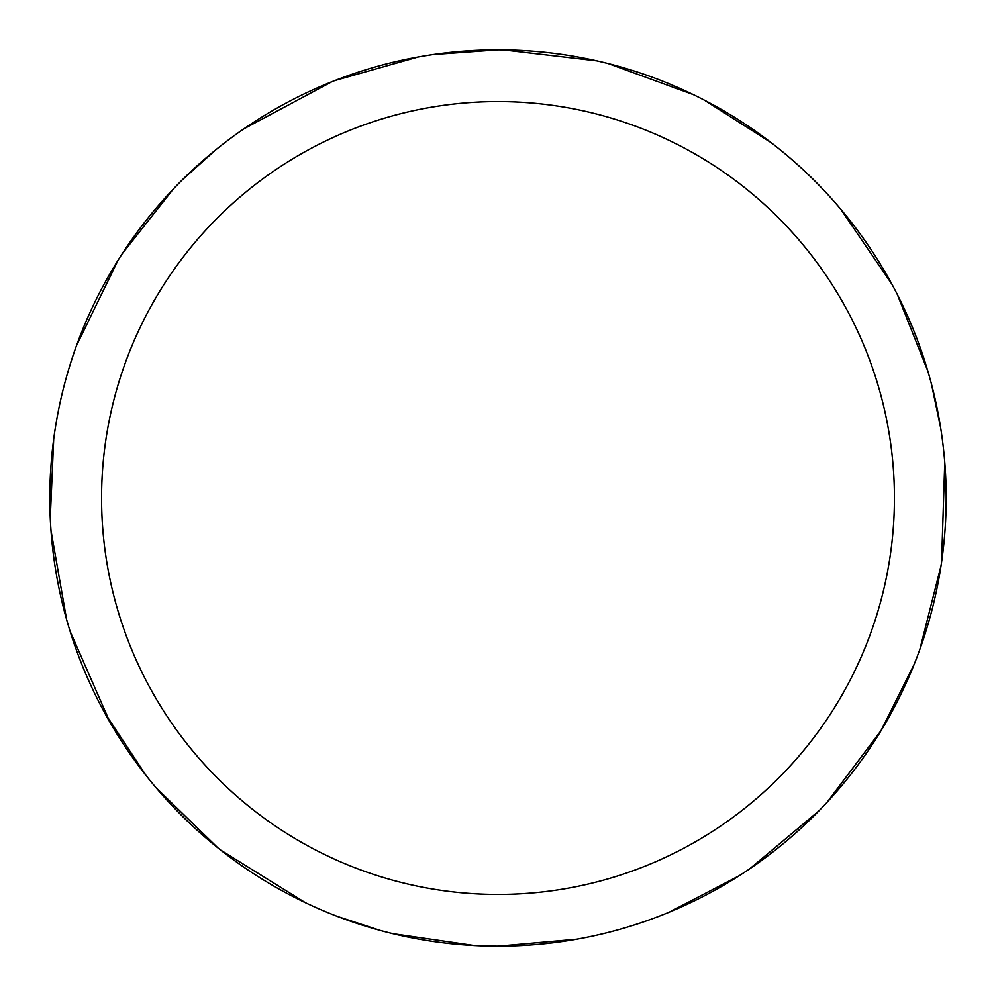 <?xml version="1.0" encoding="UTF-8"?>
<svg xmlns="http://www.w3.org/2000/svg" width="996" height="996" viewBox="0 0 996 996"><rect width="100%" height="100%" fill="white"/><g stroke="black" fill="none" stroke-linecap="round" stroke-linejoin="round"><path stroke-width="1.49" d="M433.434 54.494L497.975 49.812A448.188 448.188 0 0 1 946.188 498A448.188 448.188 0 0 1 498 946.188A448.188 448.188 0 0 1 49.812 498A448.188 448.188 0 0 1 498 49.812L508.682 49.949M498 101.567A396.433 396.433 0 0 1 894.433 498A396.433 396.433 0 0 1 498 894.445A396.433 396.433 0 0 1 101.567 498A396.433 396.433 0 0 1 498 101.567M576.709 939.228L498.012 946.2L482.201 945.914M305.486 902.737L220.614 850.036M110.12 722.548L70.006 631.041M704.546 100.247L771.141 142.665M897.371 294.592L927.899 371.284M941.058 565.604L919.881 649.292M818.973 810.819L749.714 868.823M931.434 383.958L940.647 427.77M914.378 663.846L880.688 731.288M739.194 875.758L669.15 912.224M503.192 49.85L596.791 60.843M608.419 63.632L693.278 94.595M840.749 209.222L891.968 284.321M944.768 462.356L941.569 562.217M881.448 730.056L827.203 802.141M182.517 179.666L215.846 149.774M474.482 945.578L392.798 933.675M217.937 847.907L156.048 787.724M66.62 619.574L50.995 530.582M76.53 345.562L118.001 260.367M243.746 128.92L331.83 81.759M380.061 930.389L337.507 916.469M146.188 775.672L104.63 712.787M50.261 518.007L53.697 439.124M122.147 253.856L173.304 189.066M335.005 80.502L418.071 56.996"/></g></svg>
